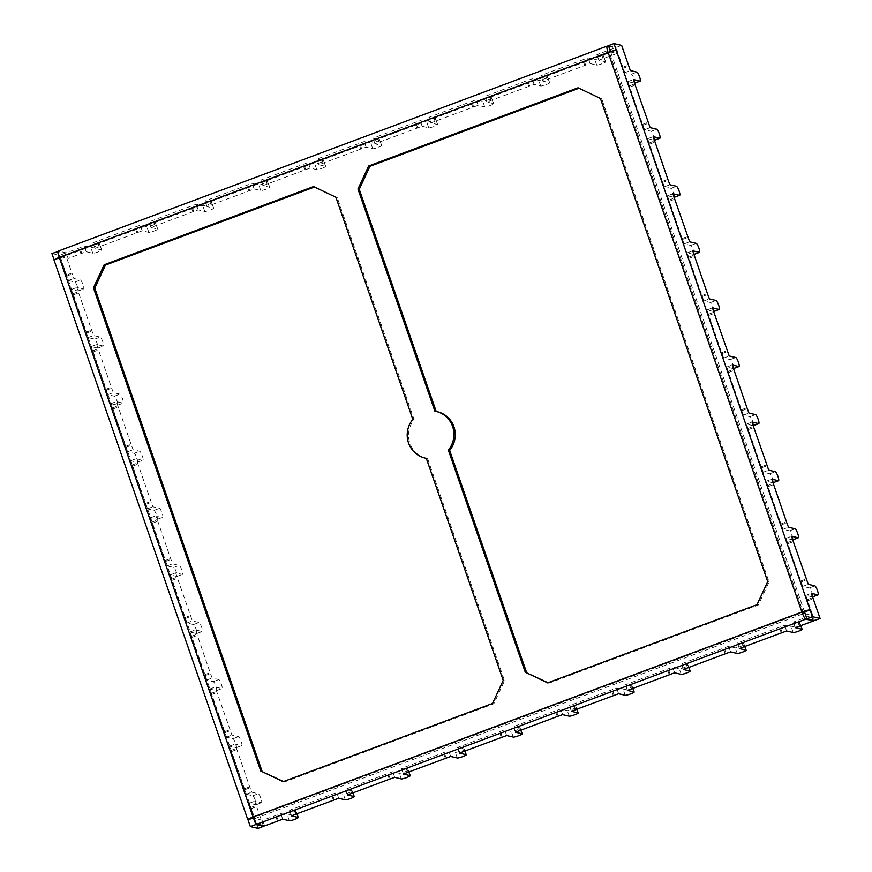 <?xml version="1.0" encoding="UTF-8"?>
<svg xmlns="http://www.w3.org/2000/svg" width="872" height="872" viewBox="0 0 872 872"><rect width="100%" height="100%" fill="white"/><g stroke="black" fill="none" stroke-linecap="round" stroke-linejoin="round"><path stroke-width="0.65" stroke-dasharray="4.36 3.27" d="M51.906 253.523L59.579 255.322L66.414 275.072L71.929 273.012L65.084 253.272L58.053 251.616M258.025 828.4L249.25 803.232L255.921 804.78A4.796 0.916 69.5 0 0 256.041 804.78A4.796 0.916 69.5 0 0 255.322 800.256A4.796 0.916 69.5 0 0 252.804 795.787L246.198 794.239L230.873 750.476L229.478 746.149L236.149 747.696A4.796 0.916 69.5 0 0 236.268 747.696A4.796 0.916 69.5 0 0 235.549 743.173A4.796 0.916 69.5 0 0 233.042 738.715L226.426 737.156L224.736 732.753L209.716 689.065L216.387 690.613A4.796 0.916 69.5 0 0 216.507 690.613A4.796 0.916 69.5 0 0 215.787 686.09A4.796 0.916 69.5 0 0 213.269 681.632L206.664 680.073L191.339 636.309L189.943 631.982L196.614 633.53A4.796 0.916 69.5 0 0 196.734 633.53A4.796 0.916 69.5 0 0 196.015 629.006A4.796 0.916 69.5 0 0 193.508 624.548L186.891 622.99L185.202 618.586L170.182 574.899L176.853 576.447A4.796 0.916 69.5 0 0 176.972 576.447A4.796 0.916 69.5 0 0 176.253 571.923A4.796 0.916 69.5 0 0 173.735 567.465L167.13 565.906L151.804 522.143L150.409 517.815L157.08 519.374A4.796 0.916 69.5 0 0 157.2 519.363A4.796 0.916 69.5 0 0 156.48 514.84A4.796 0.916 69.5 0 0 153.973 510.382L147.357 508.823L145.668 504.419L130.647 460.732L137.318 462.291A4.796 0.916 69.5 0 0 137.438 462.28A4.796 0.916 69.5 0 0 136.719 457.756A4.796 0.916 69.5 0 0 134.201 453.298L127.595 451.74L112.27 407.976L110.875 403.649L117.546 405.208A4.796 0.916 69.5 0 0 117.666 405.197A4.796 0.916 69.5 0 0 116.946 400.673A4.796 0.916 69.5 0 0 114.439 396.215L107.823 394.667L106.133 390.253L91.113 346.576L97.784 348.124A4.796 0.916 69.5 0 0 97.904 348.113A4.796 0.916 69.5 0 0 97.184 343.59A4.796 0.916 69.5 0 0 94.666 339.132L88.061 337.584L86.372 333.169L71.351 289.493L78.011 291.041A4.796 0.916 69.5 0 0 78.142 291.03A4.796 0.916 69.5 0 0 77.423 286.507A4.796 0.916 69.5 0 0 74.905 282.048L68.288 280.501L66.414 275.072M609.256 51.71L60.441 256.673L60.593 257.741L59.754 258.21L54.129 259.943M263.279 825.61L254.755 801.172L261.426 802.72A4.796 0.916 69.5 0 0 261.546 802.72A4.796 0.916 69.5 0 0 260.826 798.196A4.796 0.916 69.5 0 0 258.319 793.738L251.703 792.179L250.013 787.776L234.993 744.089L241.664 745.636A4.796 0.916 69.5 0 0 241.784 745.636A4.796 0.916 69.5 0 0 241.064 741.113A4.796 0.916 69.5 0 0 238.547 736.655L231.941 735.096L216.616 691.333L215.221 687.005L221.891 688.553A4.796 0.916 69.5 0 0 222.011 688.553A4.796 0.916 69.5 0 0 221.292 684.029A4.796 0.916 69.5 0 0 218.785 679.571L212.169 678.013L210.479 673.609L195.459 629.922L202.13 631.481A4.796 0.916 69.5 0 0 202.25 631.47A4.796 0.916 69.5 0 0 201.53 626.946A4.796 0.916 69.5 0 0 199.012 622.488L192.407 620.929L177.081 577.166L175.686 572.839L182.357 574.397A4.796 0.916 69.5 0 0 182.477 574.386A4.796 0.916 69.5 0 0 181.758 569.863A4.796 0.916 69.5 0 0 179.25 565.405L172.634 563.857L170.945 559.442L155.925 515.766L162.595 517.314A4.796 0.916 69.5 0 0 162.715 517.303A4.796 0.916 69.5 0 0 161.996 512.78A4.796 0.916 69.5 0 0 159.478 508.322L152.873 506.774L137.547 462.999L136.152 458.683L142.823 460.231A4.796 0.916 69.5 0 0 142.943 460.22A4.796 0.916 69.5 0 0 142.223 455.696A4.796 0.916 69.5 0 0 139.716 451.238L133.1 449.69L131.41 445.276L116.39 401.6L123.061 403.147A4.796 0.916 69.5 0 0 123.181 403.137A4.796 0.916 69.5 0 0 122.462 398.613A4.796 0.916 69.5 0 0 119.944 394.155L113.338 392.607L111.649 388.193L96.629 344.516L103.288 346.064A4.796 0.916 69.5 0 0 103.419 346.053A4.796 0.916 69.5 0 0 102.7 341.53A4.796 0.916 69.5 0 0 100.182 337.072L93.566 335.524L78.251 291.749L76.856 287.433L83.527 288.981A4.796 0.916 69.5 0 0 83.647 288.981A4.796 0.916 69.5 0 0 82.927 284.446A4.796 0.916 69.5 0 0 80.409 279.988L73.804 278.44L71.929 273.012M733.156 368.529L726.736 367.036L741.767 410.712L743.456 415.127L750.062 416.674A4.796 0.916 -110.5 0 1 752.471 420.849A4.796 0.916 -110.5 0 1 753.386 425.591M58.282 253.97L253.501 817.783L254.362 817.326L255.016 818.514L262.69 820.312L280.762 813.565L287.378 815.113A4.796 0.589 160.9 0 0 292.414 813.87A4.796 0.589 160.9 0 0 296.317 811.897A4.796 0.589 160.9 0 0 296.186 811.821L289.515 810.23L332.287 794.207L336.745 792.648L343.361 794.207A4.796 0.589 160.9 0 0 348.397 792.964A4.796 0.589 160.9 0 0 352.299 790.991A4.796 0.589 160.9 0 0 352.179 790.915L345.508 789.324L349.672 787.721L392.738 771.742L399.343 773.29A4.796 0.589 160.9 0 0 404.379 772.047A4.796 0.589 160.9 0 0 408.281 770.074A4.796 0.589 160.9 0 0 408.161 769.998L401.491 768.406L444.262 752.383L448.72 750.836L455.337 752.383A4.796 0.589 160.9 0 0 460.372 751.141A4.796 0.589 160.9 0 0 464.275 749.168A4.796 0.589 160.9 0 0 464.155 749.092L457.484 747.5L500.256 731.477L504.714 729.918L511.319 731.477A4.796 0.589 160.9 0 0 516.355 730.235A4.796 0.589 160.9 0 0 520.257 728.262A4.796 0.589 160.9 0 0 520.137 728.174L513.466 726.583L556.238 710.571L560.696 709.012L567.301 710.56A4.796 0.589 160.9 0 0 572.337 709.317A4.796 0.589 160.9 0 0 576.239 707.345A4.796 0.589 160.9 0 0 576.12 707.268L569.449 705.677L612.22 689.654L616.678 688.095L623.295 689.654A4.796 0.589 160.9 0 0 628.331 688.411A4.796 0.589 160.9 0 0 632.233 686.438A4.796 0.589 160.9 0 0 632.113 686.362L625.442 684.771L629.606 683.168L672.672 667.189L679.277 668.737A4.796 0.589 160.9 0 0 684.313 667.505A4.796 0.589 160.9 0 0 688.215 665.521A4.796 0.589 160.9 0 0 688.095 665.445L681.424 663.854L685.588 662.251L728.654 646.283L735.26 647.831A4.796 0.589 160.9 0 0 740.306 646.588A4.796 0.589 160.9 0 0 744.198 644.615A4.796 0.589 160.9 0 0 744.078 644.539L737.407 642.947L780.178 626.924L784.637 625.366L791.253 626.924A4.796 0.589 160.9 0 0 796.289 625.682A4.796 0.589 160.9 0 0 800.191 623.709A4.796 0.589 160.9 0 0 800.071 623.633L793.4 622.041L811.527 615.327L813.227 620.21M608.721 46.39L615.033 47.873L596.895 54.576L603.566 56.168A4.796 0.589 -19.1 0 1 603.686 56.255A4.796 0.589 -19.1 0 1 599.794 58.228A4.796 0.589 -19.1 0 1 594.748 59.47L588.142 57.912L583.684 59.47L540.913 75.493L547.583 77.085A4.796 0.589 -19.1 0 1 547.703 77.161A4.796 0.589 -19.1 0 1 543.801 79.134A4.796 0.589 -19.1 0 1 538.765 80.377L532.16 78.829L527.702 80.377L484.93 96.4L491.601 97.991A4.796 0.589 -19.1 0 1 491.721 98.067A4.796 0.589 -19.1 0 1 487.819 100.04A4.796 0.589 -19.1 0 1 482.783 101.283L476.167 99.735L433.101 115.714L428.937 117.317L435.608 118.908A4.796 0.589 -19.1 0 1 435.728 118.984A4.796 0.589 -19.1 0 1 431.825 120.957A4.796 0.589 -19.1 0 1 426.79 122.2L420.184 120.641L415.726 122.2L372.954 138.223L379.625 139.814A4.796 0.589 -19.1 0 1 379.745 139.891A4.796 0.589 -19.1 0 1 375.843 141.864A4.796 0.589 -19.1 0 1 370.807 143.106L364.202 141.558L321.136 157.527L316.961 159.129L323.632 160.72A4.796 0.589 -19.1 0 1 323.763 160.797A4.796 0.589 -19.1 0 1 319.861 162.781A4.796 0.589 -19.1 0 1 314.825 164.012L308.208 162.465L265.143 178.444L260.979 180.046L267.65 181.638A4.796 0.589 -19.1 0 1 267.769 181.714A4.796 0.589 -19.1 0 1 263.867 183.687A4.796 0.589 -19.1 0 1 258.831 184.929L252.226 183.371L247.768 184.929L204.996 200.952L211.667 202.544A4.796 0.589 -19.1 0 1 211.787 202.62A4.796 0.589 -19.1 0 1 207.885 204.593A4.796 0.589 -19.1 0 1 202.849 205.836L196.233 204.288L191.775 205.847L149.003 221.859L155.674 223.45A4.796 0.589 -19.1 0 1 155.794 223.537A4.796 0.589 -19.1 0 1 151.902 225.51A4.796 0.589 -19.1 0 1 146.856 226.753L140.25 225.194L135.792 226.753L93.021 242.776L99.691 244.367A4.796 0.589 -19.1 0 1 99.811 244.443A4.796 0.589 -19.1 0 1 95.909 246.416A4.796 0.589 -19.1 0 1 90.873 247.659L84.268 246.111L66.185 252.858L58.522 251.06L607.37 46.074M609.866 51.819L616.984 53.486L598.846 60.201L605.517 61.792A4.796 0.589 -19.1 0 1 605.637 61.868A4.796 0.589 -19.1 0 1 601.735 63.841A4.796 0.589 -19.1 0 1 596.699 65.084L590.082 63.536L547.027 79.505L542.853 81.107L549.524 82.698A4.796 0.589 -19.1 0 1 549.654 82.775A4.796 0.589 -19.1 0 1 545.752 84.758A4.796 0.589 -19.1 0 1 540.716 85.99L534.1 84.442L491.034 100.422L486.87 102.024L493.541 103.615A4.796 0.589 -19.1 0 1 493.661 103.692A4.796 0.589 -19.1 0 1 489.759 105.665A4.796 0.589 -19.1 0 1 484.723 106.907L478.118 105.349L473.66 106.907L430.888 122.93L437.559 124.522A4.796 0.589 -19.1 0 1 437.679 124.598A4.796 0.589 -19.1 0 1 433.776 126.571A4.796 0.589 -19.1 0 1 428.741 127.813L422.124 126.266L379.069 142.234L374.895 143.836L381.565 145.428A4.796 0.589 -19.1 0 1 381.685 145.515A4.796 0.589 -19.1 0 1 377.794 147.488A4.796 0.589 -19.1 0 1 372.747 148.731L366.142 147.172L361.684 148.731L318.912 164.754L325.583 166.345A4.796 0.589 -19.1 0 1 325.703 166.421A4.796 0.589 -19.1 0 1 321.801 168.394A4.796 0.589 -19.1 0 1 316.765 169.637L310.16 168.078L305.701 169.637L262.93 185.66L269.601 187.251A4.796 0.589 -19.1 0 1 269.721 187.327A4.796 0.589 -19.1 0 1 265.818 189.3A4.796 0.589 -19.1 0 1 260.783 190.543L254.166 188.995L211.1 204.975L206.936 206.577L213.607 208.168A4.796 0.589 -19.1 0 1 213.727 208.245A4.796 0.589 -19.1 0 1 209.825 210.217A4.796 0.589 -19.1 0 1 204.789 211.46L198.184 209.901L193.726 211.46L150.954 227.483L157.625 229.074A4.796 0.589 -19.1 0 1 157.745 229.151A4.796 0.589 -19.1 0 1 153.843 231.124A4.796 0.589 -19.1 0 1 148.807 232.366L142.201 230.818L99.136 246.787L94.961 248.389L101.632 249.981A4.796 0.589 -19.1 0 1 101.762 250.057A4.796 0.589 -19.1 0 1 97.86 252.041A4.796 0.589 -19.1 0 1 92.824 253.272L86.208 251.725L68.136 258.472L66.185 252.858M60.473 256.673L68.136 258.472M253.349 817.871L254.493 820.574M804.573 611.991L610.803 52.396L609.441 52.745L803.21 612.34L254.362 817.326L253.044 817.02M248.019 819.854L54.249 260.27A7.194 0.883 -19.1 0 1 54.064 260.15M254.362 817.326L60.593 257.741L59.274 257.425M65.084 253.272L59.579 255.322M673.86 197.279L667.44 195.786L682.46 239.473L684.149 243.877L690.766 245.424A4.796 0.916 -110.5 0 1 693.175 249.61A4.796 0.916 -110.5 0 1 694.09 254.341M654.087 140.196L647.667 138.703L662.698 182.39L664.388 186.793L670.993 188.341A4.796 0.916 -110.5 0 1 673.402 192.527A4.796 0.916 -110.5 0 1 674.318 197.257M772.69 482.685L766.27 481.202L781.301 524.879L782.98 529.293L789.596 530.841A4.796 0.916 -110.5 0 1 792.005 535.016A4.796 0.916 -110.5 0 1 792.921 539.746M610.52 51.601L610.803 52.396L616.308 50.347M621.649 45.398L616.133 47.459L623.164 68.223L624.853 72.627L631.459 74.185A4.796 0.916 -110.5 0 1 633.868 78.36A4.796 0.916 -110.5 0 1 634.794 83.091M608.471 45.66L616.133 47.459M60.593 257.741L609.441 52.745L608.111 52.44M805.216 613.844L811.527 615.327M264.63 825.926L262.69 820.312M609.441 52.745L609.245 52.026M615.033 47.873L616.984 53.486M548.008 682.743L548.946 683.19L758.346 604.983L769.039 581.951L601.724 98.776L578.975 88.236M436.174 411.421L436.185 411.464A23.969 23.337 103.2 0 1 437.384 411.704M283.498 781.53L284.446 781.977L493.846 703.769L504.539 680.749L427.618 458.618A23.969 23.337 103.2 0 1 426.419 458.367A23.969 23.337 103.2 0 1 414.146 419.694L337.224 197.563L314.476 187.022M634.326 83.113L627.905 81.619L642.926 125.306L644.615 129.71L651.231 131.269A4.796 0.916 -110.5 0 1 653.64 135.443A4.796 0.916 -110.5 0 1 654.556 140.174M693.622 254.362L687.201 252.869L702.233 296.556L703.922 300.96L710.527 302.508A4.796 0.916 -110.5 0 1 712.936 306.682A4.796 0.916 -110.5 0 1 713.852 311.424M713.394 311.446L706.974 309.952L721.994 353.64L723.684 358.043L730.3 359.591A4.796 0.916 -110.5 0 1 732.709 363.766A4.796 0.916 -110.5 0 1 733.625 368.507M752.928 425.612L746.508 424.119L761.529 467.795L763.218 472.21L769.823 473.758A4.796 0.916 -110.5 0 1 772.243 477.932A4.796 0.916 -110.5 0 1 773.159 482.674M792.463 539.768L786.032 538.286L801.063 581.962L802.752 586.376L809.358 587.924A4.796 0.916 -110.5 0 1 811.767 592.099A4.796 0.916 -110.5 0 1 812.693 596.829M812.224 596.851L805.804 595.369L814.579 620.537M579.357 88.094L578.038 87.789M600.405 98.46L601.724 98.776M284.446 781.977L283.127 781.672M492.517 703.464L493.846 703.769M504.539 680.749L503.22 680.433M314.857 186.881L313.528 186.575M335.905 197.257L337.224 197.563M412.816 419.378L414.146 419.694M548.946 683.19L547.627 682.885M434.866 411.148L436.185 411.464M769.039 581.951L767.72 581.646M426.299 458.301L427.618 458.618M757.027 604.678L758.346 604.983M110.94 403.649L116.445 401.589M112.27 407.976L117.785 405.916M728.131 371.352L733.646 369.303M728.676 372.453L734.191 370.404M741.571 409.698L747.086 407.638M632.767 688.433L630.816 682.82M669.293 674.797L667.342 669.173M670.154 674.361L668.214 668.748M100.345 246.449L98.405 240.825M136.871 232.802L134.931 227.189M99.136 246.787L97.184 241.173M95.026 248.433L93.086 242.808M101.632 249.981L99.691 244.367M137.732 232.377L135.792 226.753M142.201 230.818L140.25 225.194M148.807 232.366L146.856 226.753M352.833 792.986L350.893 787.372M351.623 793.335L349.672 787.721M389.359 779.35L387.419 773.726M251.18 808.66L256.695 806.6M250.645 807.559L256.15 805.499M249.305 803.232L254.82 801.172M66.61 276.086L72.114 274.026M68.288 280.501L73.804 278.44M74.905 282.048L80.409 279.988M78.011 291.041L83.527 288.981M71.406 289.482L76.921 287.433M72.747 293.81L78.251 291.749M73.281 294.91L78.796 292.85M86.186 332.156L91.691 330.096M86.372 333.169L91.887 331.109M88.061 337.584L93.566 335.524M94.666 339.132L100.182 337.072M97.784 348.124L103.288 346.064M91.168 346.565L96.683 344.505M92.508 350.893L98.024 348.833M93.053 351.994L98.558 349.934M105.948 389.239L111.463 387.179M106.133 390.253L111.649 388.193M107.823 394.667L113.338 392.607M114.439 396.215L119.944 394.155M117.546 405.208L123.061 403.147M112.815 409.077L118.33 407.017M125.71 446.322L131.225 444.262M125.906 447.336L131.41 445.276M127.595 451.74L133.1 449.69M134.201 453.298L139.716 451.238M137.318 462.291L142.823 460.231M130.702 460.732L136.217 458.672M132.043 465.059L137.547 462.999M132.588 466.16L138.092 464.1M145.482 503.406L150.987 501.346M145.668 504.419L151.183 502.359M147.357 508.823L152.873 506.774M153.973 510.382L159.478 508.322M157.08 519.374L162.595 517.314M150.475 517.815L155.979 515.755M151.804 522.143L157.32 520.083M152.349 523.244L157.865 521.183M165.244 560.489L170.759 558.429M165.44 561.503L170.945 559.442M167.13 565.906L172.634 563.857M173.735 567.465L179.25 565.405M176.853 576.447L182.357 574.397M170.236 574.899L175.752 572.839M171.577 579.226L177.081 577.166M172.122 580.327L177.626 578.267M185.017 617.572L190.521 615.512M185.202 618.586L190.717 616.526M186.891 622.99L192.407 620.929M193.508 624.548L199.012 622.488M196.614 633.53L202.13 631.481M190.009 631.982L195.513 629.922M191.339 636.309L196.854 634.249M191.884 637.41L197.399 635.35M204.778 674.645L210.294 672.595M204.975 675.669L210.479 673.609M206.664 680.073L212.169 678.013M213.269 681.632L218.785 679.571M216.387 690.613L221.891 688.553M209.77 689.065L215.286 687.005M211.111 693.393L216.616 691.333M211.656 694.494L217.161 692.433M224.551 731.728L230.055 729.679M224.736 732.753L230.252 730.692M226.426 737.156L231.941 735.096M233.042 738.715L238.547 736.655M236.149 747.696L241.664 745.636M229.543 746.149L235.048 744.089M230.873 750.476L236.388 748.416M231.418 751.577L236.933 749.517M244.313 788.811L249.828 786.762M244.509 789.836L250.013 787.776M246.198 794.239L251.703 792.179M252.804 795.787L258.319 793.738M255.921 804.78L261.426 802.72M268.304 183.709L266.363 178.095M304.829 170.073L302.889 164.448M682.275 238.448L687.779 236.388M669.38 201.214L674.884 199.154M682.46 239.473L687.975 237.413M664.388 186.793L669.892 184.733M670.993 188.341L676.509 186.292M767.665 485.519L773.181 483.459M766.335 481.191L771.731 479.175M520.791 730.256L518.851 724.643M557.317 716.621L555.377 710.996M744.743 646.621L742.791 640.996M743.522 646.959L741.582 641.345M781.268 632.974L779.317 627.36M688.749 667.527L686.809 661.913M687.539 667.876L685.588 662.251M800.725 625.704L798.774 620.09M622.968 67.199L628.483 65.149M623.164 68.223L628.668 66.163M624.853 72.627L630.358 70.567M631.459 74.185L636.974 72.125M627.96 81.619L633.366 79.603M629.301 85.947L634.805 83.886M629.846 87.047L635.35 84.987M642.74 124.282L648.245 122.233M642.926 125.306L648.441 123.246M644.615 129.71L650.131 127.65M651.231 131.269L656.736 129.209M647.733 138.703L653.139 136.686M649.062 143.03L654.578 140.97M649.607 144.131L655.123 142.071M662.502 181.365L668.017 179.305M662.698 182.39L668.203 180.33M667.494 195.786L672.901 193.769M668.835 200.113L674.339 198.053M684.149 243.877L689.665 241.817M690.766 245.424L696.27 243.375M687.267 252.869L692.662 250.853M688.597 257.185L694.112 255.136M689.142 258.286L694.657 256.237M702.036 295.532L707.552 293.472M702.233 296.556L707.737 294.496M703.922 300.96L709.427 298.9M710.527 302.508L716.043 300.459M707.029 309.952L712.435 307.936M708.369 314.269L713.874 312.22M708.914 315.37L714.419 313.321M721.809 352.615L727.313 350.555M721.994 353.64L727.51 351.58M723.684 358.043L729.199 355.983M730.3 359.591L735.804 357.531M726.801 367.036L732.197 365.008M213.607 208.168L211.667 202.544M204.789 211.46L202.849 205.836M207.002 206.61L205.051 200.996M198.184 209.901L196.233 204.288M380.279 141.896L378.339 136.272M416.805 128.249L414.865 122.636M417.666 127.824L415.726 122.2M379.069 142.234L377.118 136.621M548.237 79.167L546.297 73.542M547.027 79.505L545.076 73.891M584.763 65.52L582.823 59.906M542.918 81.151L540.967 75.526M80.889 253.708L78.938 248.095M408.815 772.08L406.875 766.455M445.352 758.433L443.401 752.819M520.846 730.235L520.137 728.174M513.27 737.091L511.319 731.477M506.654 735.543L504.714 729.918M515.439 732.142L513.521 726.627M446.213 758.008L444.262 752.383M255.016 818.514L803.864 613.528M782.13 632.549L780.178 626.924M795.362 627.589L793.455 622.074M800.779 625.682L800.071 623.633M786.588 630.99L784.637 625.366M604.231 58.25L602.279 52.636M603.01 58.598L601.07 52.985M464.809 751.173L462.858 745.549M463.588 751.511L461.648 745.898M269.601 187.251L267.65 181.638M260.783 190.543L258.831 184.929M262.984 185.703L261.044 180.079M254.166 188.995L252.226 183.371M746.563 424.119L751.969 422.092M750.062 416.674L755.577 414.614M428.741 127.813L426.79 122.2M422.124 126.266L420.184 120.641M437.559 124.522L435.608 118.908M450.671 756.449L448.72 750.836M151.009 227.527L149.068 221.902M157.625 229.074L155.674 223.45M155.118 225.881L153.178 220.267M436.262 120.979L434.321 115.366M472.798 107.343L470.847 101.719M473.66 106.907L471.708 101.294M435.052 121.328L433.101 115.714M478.118 105.349L476.167 99.735M484.723 106.907L482.783 101.283M763.218 472.21L768.733 470.15M769.823 473.758L775.339 471.698M761.529 467.795L767.044 465.746M761.343 466.782L766.848 464.722M748.438 429.536L753.953 427.476M789.596 530.841L795.101 528.781M782.98 529.293L788.495 527.233M277.383 821.162L275.443 815.549M305.701 169.637L303.75 164.023M310.16 168.078L308.208 162.465M267.094 184.057L265.143 178.444M741.767 410.712L747.271 408.663M768.21 486.62L773.715 484.56M726.136 653.455L724.196 647.842M730.605 651.896L728.654 646.283M725.275 653.88L723.335 648.267M737.211 653.444L735.26 647.831M430.942 122.974L429.002 117.349M781.105 523.865L786.62 521.805M781.301 524.879L786.806 522.829M786.097 538.275L791.504 536.258M787.438 542.602L792.942 540.542M787.972 543.703L793.487 541.643M800.878 580.948L806.382 578.888M801.063 581.962L806.578 579.902M802.752 586.376L808.257 584.316M809.358 587.924L814.873 585.864M805.859 595.358L811.265 593.342M807.2 599.685L812.715 597.625M807.745 600.786L813.249 598.726M596.699 65.084L594.748 59.47M590.082 63.536L588.142 57.912M540.716 85.99L538.765 80.377M534.1 84.442L532.16 78.829M549.524 82.698L547.583 77.085M529.642 86.001L527.702 80.377M278.255 820.737L276.304 815.124M519.581 730.605L517.63 724.992M81.75 253.283L79.81 247.659M86.208 251.725L84.268 246.111M92.824 253.272L90.873 247.659M324.297 162.802L322.346 157.189M360.823 149.156L358.872 143.542M361.684 148.731L359.733 143.117M323.076 163.151L321.136 157.527M492.255 100.073L490.304 94.449M491.034 100.422L489.094 94.797M528.781 86.426L526.83 80.813M486.936 102.057L484.985 96.443M156.339 225.532L154.388 219.918M192.865 211.896L190.914 206.272M193.726 211.46L191.775 205.847M743.456 415.127L748.961 413.066M401.294 778.914L399.343 773.29M394.678 777.355L392.738 771.742M408.881 772.058L408.161 769.998M390.22 778.914L388.28 773.301M316.765 169.637L314.825 164.012M325.583 166.345L323.632 160.72M334.238 799.831L332.287 794.207M338.696 798.272L336.745 792.648M345.301 799.82L343.361 794.207M333.377 800.256L331.425 794.643M747.904 428.435L753.408 426.375M291.488 815.778L289.58 810.273M296.905 813.881L296.186 811.821M295.63 814.241L293.69 808.627M289.319 820.726L287.378 815.113M793.193 632.538L791.253 626.924M627.404 690.319L625.497 684.803M632.821 688.411L632.113 686.362M625.235 695.267L623.295 689.654M631.546 688.782L629.606 683.168M502.196 737.102L500.256 731.477M211.1 204.975L209.16 199.35M212.321 204.626L210.37 199.001M598.901 60.244L596.96 54.62M681.228 674.361L679.277 668.737M674.612 672.803L672.672 667.189M688.804 667.505L688.095 665.445M576.784 709.35L574.833 703.726M613.31 695.703L611.359 690.09M575.564 709.699L573.623 704.075M282.713 819.179L280.762 813.565M407.606 772.428L405.654 766.804M558.178 716.184L556.238 710.571M562.636 714.626L560.696 709.012M493.541 103.615L491.601 97.991M739.38 648.496L737.472 642.991M318.978 164.786L317.027 159.173M459.446 753.048L457.538 747.533M464.863 751.152L464.155 749.092M501.335 737.527L499.384 731.902M374.96 143.88L373.009 138.267M381.565 145.428L379.625 139.814M249.708 190.554L247.768 184.929M248.847 190.979L246.907 185.365M457.277 757.997L455.337 752.383M296.851 813.903L294.9 808.279M799.504 626.052L797.564 620.439M605.517 61.792L603.566 56.168M571.422 711.225L569.514 705.721M576.839 709.328L576.12 707.268M569.253 716.184L567.301 710.56M366.142 147.172L364.202 141.558M372.747 148.731L370.807 143.106M585.624 65.095L583.684 59.47M347.47 794.872L345.563 789.356M352.888 792.964L352.179 790.915M744.797 646.599L744.078 644.539M614.171 695.278L612.22 689.654M403.464 773.955L401.556 768.45M683.397 669.413L681.49 663.897M618.63 693.72L616.678 688.095M110.875 403.649L116.39 401.6M94.961 248.389L93.021 242.776M249.25 803.232L254.755 801.172M59.721 258.188L253.501 817.783M78.142 291.03L83.647 288.981M71.351 289.493L76.856 287.433M97.904 348.113L103.419 346.053M91.113 346.576L96.629 344.516M117.666 405.197L123.181 403.137M137.438 462.28L142.943 460.22M130.647 460.732L136.152 458.683M157.2 519.363L162.715 517.303M150.409 517.815L155.925 515.766M176.972 576.447L182.477 574.386M170.182 574.899L175.686 572.839M196.734 633.53L202.25 631.47M189.943 631.982L195.459 629.922M216.507 690.613L222.011 688.553M209.716 689.065L215.221 687.005M236.268 747.696L241.784 745.636M229.478 746.149L234.993 744.089M256.041 804.78L261.546 802.72M766.27 481.202L771.785 479.142M609.277 51.688L60.441 256.673M627.905 81.619L633.41 79.559M647.667 138.703L653.183 136.642M667.44 195.786L672.944 193.726M687.201 252.869L692.717 250.809M706.974 309.952L712.479 307.892M726.736 367.036L732.251 364.976M213.727 208.245L211.787 202.62M542.853 81.107L540.913 75.493M520.933 730.202L520.257 728.262M269.721 187.327L267.769 181.714M437.679 124.598L435.728 118.984M150.954 227.483L149.003 221.859M157.745 229.151L155.794 223.537M786.032 538.286L791.547 536.226M805.804 595.369L811.309 593.309M549.654 82.775L547.703 77.161M515.407 732.208L513.466 726.583M486.87 102.024L484.93 96.4M408.957 772.025L408.281 770.074M325.703 166.421L323.763 160.797M430.888 122.93L428.937 117.317M746.508 424.119L752.013 422.059M291.466 815.843L289.515 810.23M296.981 813.849L296.317 811.897M800.867 625.66L800.191 623.709M632.909 688.389L632.233 686.438M627.382 690.384L625.442 684.771M206.936 206.577L204.996 200.952M598.846 60.201L596.895 54.576M688.891 667.472L688.215 665.521M493.661 103.692L491.721 98.067M739.358 648.561L737.407 642.947M318.912 164.754L316.961 159.129M459.424 753.114L457.484 747.5M374.895 143.836L372.954 138.223M101.762 250.057L99.811 244.443M464.95 751.119L464.275 749.168M795.34 627.655L793.4 622.041M576.915 709.296L576.239 707.345M571.4 711.301L569.449 705.677M605.637 61.868L603.686 56.255M347.448 794.937L345.508 789.324M352.975 792.942L352.299 790.991M744.873 646.566L744.198 644.615M683.376 669.478L681.424 663.854M262.93 185.66L260.979 180.046M403.442 774.031L401.491 768.406M381.685 145.515L379.745 139.891"/><path stroke-width="1.31" d="M253.349 817.871L248.019 819.854L250.351 826.602L258.025 828.4L263.529 826.34L263.279 825.61M54.129 259.943L51.906 253.523L58.053 251.616M608.721 46.39L607.37 46.074A7.194 1.363 69.5 0 0 607.184 46.074A7.194 1.363 69.5 0 0 608.111 52.44A7.194 0.883 -19.1 0 1 616.308 50.347L613.975 43.6L621.649 45.398L630.358 70.567L636.974 72.125A4.796 0.916 -110.5 0 1 639.481 76.583A4.796 0.916 -110.5 0 1 640.201 81.107A4.796 0.916 -110.5 0 1 640.081 81.107L633.41 79.559L634.805 83.886L650.131 127.65L656.736 129.209A4.796 0.916 -110.5 0 1 659.254 133.667A4.796 0.916 -110.5 0 1 659.973 138.19A4.796 0.916 -110.5 0 1 659.853 138.19L653.183 136.642L668.203 180.33L669.892 184.733L676.509 186.292A4.796 0.916 -110.5 0 1 679.016 190.75A4.796 0.916 -110.5 0 1 679.735 195.274A4.796 0.916 -110.5 0 1 679.615 195.274L672.944 193.726L674.339 198.053L689.665 241.817L696.27 243.375A4.796 0.916 -110.5 0 1 698.788 247.833A4.796 0.916 -110.5 0 1 699.508 252.357A4.796 0.916 -110.5 0 1 699.388 252.357L692.717 250.809L707.737 294.496L709.427 298.9L716.043 300.459A4.796 0.916 -110.5 0 1 718.55 304.917A4.796 0.916 -110.5 0 1 719.269 309.44A4.796 0.916 -110.5 0 1 719.149 309.44L712.479 307.892L713.874 312.22L729.199 355.983L735.804 357.531A4.796 0.916 -110.5 0 1 738.322 362A4.796 0.916 -110.5 0 1 739.042 366.523A4.796 0.916 -110.5 0 1 738.922 366.523L732.251 364.976L747.271 408.663L748.961 413.066L755.577 414.614A4.796 0.916 -110.5 0 1 758.084 419.083A4.796 0.916 -110.5 0 1 758.803 423.607A4.796 0.916 -110.5 0 1 758.684 423.607L752.013 422.059L753.408 426.375L768.733 470.15L775.339 471.698A4.796 0.916 -110.5 0 1 777.857 476.156A4.796 0.916 -110.5 0 1 778.576 480.69A4.796 0.916 -110.5 0 1 778.456 480.69L771.785 479.142L786.806 522.829L788.495 527.233L795.101 528.781A4.796 0.916 -110.5 0 1 797.618 533.239A4.796 0.916 -110.5 0 1 798.338 537.773A4.796 0.916 -110.5 0 1 798.218 537.773L791.547 536.226L792.942 540.542L808.257 584.316L814.873 585.864A4.796 0.916 -110.5 0 1 817.38 590.322A4.796 0.916 -110.5 0 1 818.11 594.857A4.796 0.916 -110.5 0 1 817.98 594.857L811.309 593.309L820.094 618.477L812.421 616.678L806.916 618.728L804.573 611.991L810.088 609.931L812.421 616.678M632.767 688.433L674.612 672.803L681.228 674.361A4.796 0.589 160.9 0 0 686.264 673.119A4.796 0.589 160.9 0 0 690.166 671.146A4.796 0.589 160.9 0 0 690.035 671.069L683.376 669.478L726.136 653.455L730.605 651.896L737.211 653.444A4.796 0.589 160.9 0 0 742.246 652.212A4.796 0.589 160.9 0 0 746.149 650.24A4.796 0.589 160.9 0 0 746.029 650.152L739.358 648.561L743.522 646.959L786.588 630.99L793.193 632.538A4.796 0.589 160.9 0 0 798.229 631.295A4.796 0.589 160.9 0 0 802.131 629.322A4.796 0.589 160.9 0 0 802.011 629.246L795.34 627.655L813.478 620.94L805.815 619.142L256.968 824.127L264.63 825.926L282.713 819.179L289.319 820.726A4.796 0.589 160.9 0 0 294.355 819.495A4.796 0.589 160.9 0 0 298.257 817.522A4.796 0.589 160.9 0 0 298.137 817.435L291.466 815.843L295.63 814.241L338.696 798.272L345.301 799.82A4.796 0.589 160.9 0 0 350.348 798.578A4.796 0.589 160.9 0 0 354.239 796.605A4.796 0.589 160.9 0 0 354.119 796.528L347.448 794.937L390.22 778.914L394.678 777.355L401.294 778.914A4.796 0.589 160.9 0 0 406.33 777.671A4.796 0.589 160.9 0 0 410.232 775.699A4.796 0.589 160.9 0 0 410.113 775.622L403.442 774.031L407.606 772.428L450.671 756.449L457.277 757.997A4.796 0.589 160.9 0 0 462.313 756.765A4.796 0.589 160.9 0 0 466.215 754.781A4.796 0.589 160.9 0 0 466.095 754.705L459.424 753.114L463.588 751.511L506.654 735.543L513.27 737.091A4.796 0.589 160.9 0 0 518.306 735.848A4.796 0.589 160.9 0 0 522.197 733.875A4.796 0.589 160.9 0 0 522.077 733.799L515.407 732.208L558.178 716.184L562.636 714.626L569.253 716.184A4.796 0.589 160.9 0 0 574.288 714.942A4.796 0.589 160.9 0 0 578.191 712.969A4.796 0.589 160.9 0 0 578.071 712.893L571.4 711.301L575.564 709.699L618.63 693.72L625.235 695.267A4.796 0.589 160.9 0 0 630.271 694.025A4.796 0.589 160.9 0 0 634.173 692.052A4.796 0.589 160.9 0 0 634.053 691.976L627.382 690.384L632.767 688.433M609.245 52.026L609.866 51.819M58.282 253.97L57.421 251.463M254.493 820.574L255.867 824.541L263.529 826.34M250.351 826.602L255.867 824.541M256.968 824.127A7.194 1.363 -110.5 0 1 253.044 817.02A7.194 0.883 160.9 0 0 247.833 819.745A7.194 0.883 160.9 0 0 248.019 819.854M247.833 819.745L54.064 260.15A7.194 0.883 -19.1 0 1 59.274 257.425A7.194 1.363 -110.5 0 1 58.337 251.06L607.184 46.074M613.975 43.6L608.471 45.66L610.52 51.601M616.308 50.347L810.088 609.931A7.194 0.883 160.9 0 0 801.891 612.024A7.194 1.363 69.5 0 0 805.815 619.142M805.216 613.844L801.891 612.024L608.111 52.44L59.274 257.425L253.044 817.02L801.891 612.024M803.21 612.34L804.573 611.991M813.227 620.21L813.478 620.94M578.975 88.236L369.957 166.301L359.264 189.333L357.945 189.017L434.866 411.148A23.969 23.337 103.2 0 1 436.055 411.399A23.969 23.337 103.2 0 1 448.339 450.072L525.26 672.203L548.008 682.743M357.945 189.017L368.638 165.996L369.957 166.301M525.26 672.203L547.627 682.885L757.027 604.678L767.72 581.646L600.405 98.46L578.038 87.789L368.638 165.996M314.476 187.022L105.458 265.088L94.765 288.12L93.435 287.815L260.761 770.99L283.498 781.53M93.435 287.815L104.139 264.783L105.458 265.088M260.761 770.99L283.127 781.672L492.517 703.464L503.22 680.433L426.299 458.301A23.969 23.337 103.2 0 1 425.1 458.062A23.969 23.337 103.2 0 1 412.816 419.378L335.905 197.257L313.528 186.575L104.139 264.783M359.264 189.333L436.174 411.421M436.055 411.399L437.384 411.704A23.969 23.337 103.2 0 1 449.658 450.388L526.579 672.508M94.765 288.12L262.08 771.295M820.094 618.477L814.579 620.537L806.916 618.728M448.339 450.072L449.658 450.388M772.941 482.75L778.456 480.69M634.576 83.167L640.081 81.107M654.338 140.25L659.853 138.19M674.111 197.334L679.615 195.274M693.872 254.417L699.388 252.357M713.645 311.5L719.149 309.44M733.407 368.584L738.922 366.523M522.077 733.799L520.846 730.235M802.011 629.246L800.779 625.682M753.179 425.667L758.684 423.607M792.703 539.833L798.218 537.773M812.475 596.917L817.98 594.857M410.113 775.622L408.881 772.058M298.137 817.435L296.905 813.881M634.053 691.976L632.821 688.411M690.035 671.069L688.804 667.505M466.095 754.705L464.863 751.152M578.071 712.893L576.839 709.328M354.119 796.528L352.888 792.964M746.029 650.152L744.797 646.599M634.696 83.167L640.201 81.107M654.458 140.25L659.973 138.19M674.23 197.334L679.735 195.274M693.992 254.417L699.508 252.357M713.765 311.5L719.269 309.44M733.526 368.584L739.042 366.523M522.197 733.875L520.933 730.202M753.299 425.667L758.803 423.607M792.833 539.822L798.338 537.773M812.595 596.906L818.11 594.857M410.232 775.699L408.957 772.025M298.257 817.522L296.981 813.849M802.131 629.322L800.867 625.66M634.173 692.052L632.909 688.389M690.166 671.146L688.891 667.472M425.1 458.062L426.31 458.345M466.215 754.781L464.95 751.119M578.191 712.969L576.915 709.296M354.239 796.605L352.975 792.942M746.149 650.24L744.873 646.566M773.061 482.739L778.576 480.69"/></g></svg>
